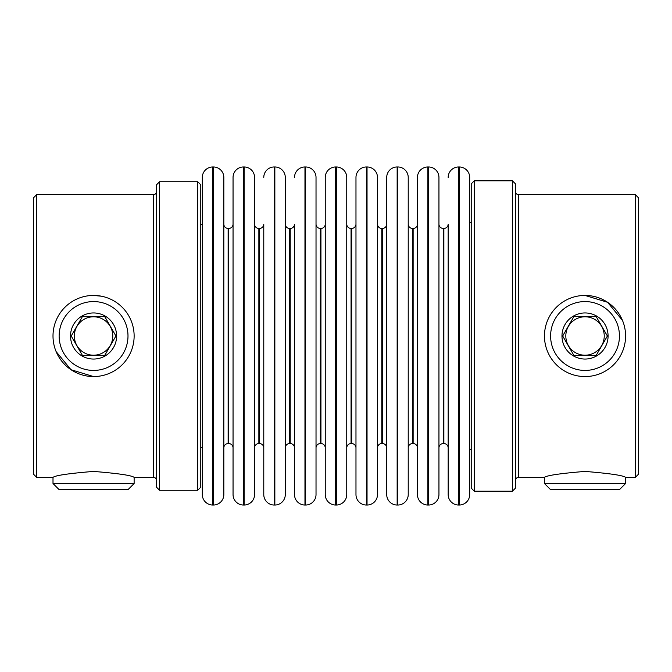 <?xml version="1.0" encoding="UTF-8"?>
<svg xmlns="http://www.w3.org/2000/svg" width="672" height="672" viewBox="0 0 672 672"><rect width="100%" height="100%" fill="white"/><g stroke="black" fill="none" stroke-linecap="round" stroke-linejoin="round"><path stroke-width="1.01" d="M156.526 480.438A3.074 3.074 0 0 0 153.451 477.364L153.451 194.636L36.674 194.636L36.674 477.364L53.004 477.364L53.004 483.512L134.131 483.512L134.131 477.364L153.451 477.364M156.526 191.562A3.074 3.074 0 0 1 153.451 194.636M212.764 505.025L212.764 166.975L213.377 166.975A10.45 10.45 0 0 1 223.826 177.425L223.826 494.575A10.45 10.45 0 0 1 213.377 505.025L212.764 505.025A10.45 10.45 0 0 1 202.314 494.575L202.314 177.425L202.314 224.414L200.777 224.414M202.314 224.414L202.314 494.575M212.764 166.975A10.45 10.45 0 0 0 202.314 177.425M228.136 443.562L228.136 228.438L228.749 228.438A4.301 4.301 0 0 0 233.05 224.137L233.05 447.863A4.301 4.301 0 0 0 228.749 443.562L228.136 443.562A4.301 4.301 0 0 0 223.826 447.863M228.136 228.438A4.301 4.301 0 0 1 223.826 224.137M244.112 505.025L243.499 505.025A10.45 10.45 0 0 1 233.05 494.575L233.05 177.425A10.45 10.45 0 0 1 243.499 166.975L244.112 166.975A10.45 10.45 0 0 1 254.562 177.425L254.562 494.575A10.45 10.45 0 0 1 244.112 505.025L244.112 166.975M233.05 438.346L233.05 494.575M258.863 443.562L258.863 228.438L259.476 228.438A4.301 4.301 0 0 0 263.777 224.137L263.777 447.863A4.301 4.301 0 0 0 259.476 443.562L258.863 443.562A4.301 4.301 0 0 0 254.562 447.863M258.863 228.438A4.301 4.301 0 0 1 254.562 224.137M274.226 505.025L274.226 166.975L274.848 166.975A10.45 10.45 0 0 1 285.289 177.425L285.289 494.575A10.45 10.45 0 0 1 274.848 505.025L274.226 505.025A10.45 10.45 0 0 1 263.777 494.575L263.777 233.654M263.777 438.346L263.777 494.575M274.226 166.975A10.45 10.45 0 0 0 263.777 177.425M289.598 443.562L289.598 228.438L290.212 228.438A4.301 4.301 0 0 0 294.512 224.137L294.512 447.863A4.301 4.301 0 0 0 290.212 443.562L289.598 443.562A4.301 4.301 0 0 0 285.289 447.863M289.598 228.438A4.301 4.301 0 0 1 285.289 224.137M304.962 505.025L304.962 166.975L305.575 166.975A10.45 10.45 0 0 1 316.025 177.425L316.025 494.575A10.45 10.45 0 0 1 305.575 505.025L304.962 505.025A10.45 10.45 0 0 1 294.512 494.575L294.512 233.654M294.512 438.346L294.512 494.575M304.962 166.975A10.45 10.45 0 0 0 294.512 177.425M335.689 505.025L335.689 166.975L336.311 166.975A10.45 10.45 0 0 1 346.752 177.425L346.752 494.575A10.45 10.45 0 0 1 336.311 505.025L335.689 505.025A10.45 10.45 0 0 1 325.248 494.575L325.248 447.863A4.301 4.301 0 0 0 320.939 443.562L320.326 443.562A4.301 4.301 0 0 0 316.025 447.863M320.326 443.562L320.326 228.438A4.301 4.301 0 0 1 316.025 224.137M335.689 166.975A10.45 10.45 0 0 0 325.248 177.425L325.248 224.137A4.301 4.301 0 0 1 320.939 228.438L320.326 228.438M366.425 505.025L366.425 166.975L367.038 166.975A10.45 10.45 0 0 1 377.488 177.425L377.488 494.575A10.45 10.45 0 0 1 367.038 505.025L366.425 505.025A10.45 10.45 0 0 1 355.975 494.575L355.975 447.863A4.301 4.301 0 0 0 351.674 443.562L351.061 443.562A4.301 4.301 0 0 0 346.752 447.863M351.061 443.562L351.061 228.438A4.301 4.301 0 0 1 346.752 224.137M366.425 166.975A10.45 10.45 0 0 0 355.975 177.425L355.975 224.137A4.301 4.301 0 0 1 351.674 228.438L351.061 228.438M397.152 505.025L397.152 166.975L397.774 166.975A10.45 10.45 0 0 1 408.223 177.425L408.223 494.575A10.45 10.45 0 0 1 397.774 505.025L397.152 505.025A10.45 10.45 0 0 1 386.711 494.575L386.711 447.863A4.301 4.301 0 0 0 382.402 443.562L381.788 443.562A4.301 4.301 0 0 0 377.488 447.863M381.788 443.562L381.788 228.438A4.301 4.301 0 0 1 377.488 224.137M397.152 166.975A10.45 10.45 0 0 0 386.711 177.425L386.711 224.137A4.301 4.301 0 0 1 382.402 228.438L381.788 228.438M427.888 505.025L427.888 166.975L428.501 166.975A10.45 10.45 0 0 1 438.95 177.425L438.95 494.575A10.45 10.45 0 0 1 428.501 505.025L427.888 505.025A10.45 10.45 0 0 1 417.438 494.575L417.438 447.863A4.301 4.301 0 0 0 413.137 443.562L412.524 443.562A4.301 4.301 0 0 0 408.223 447.863M412.524 443.562L412.524 228.438A4.301 4.301 0 0 1 408.223 224.137M417.438 447.863L417.438 224.137A4.301 4.301 0 0 1 413.137 228.438L412.524 228.438M427.888 166.975A10.45 10.45 0 0 0 417.438 177.425L417.438 494.575M443.251 443.562L443.251 228.438L443.864 228.438A4.301 4.301 0 0 0 448.174 224.137L448.174 447.863A4.301 4.301 0 0 0 443.864 443.562L443.251 443.562A4.301 4.301 0 0 0 438.95 447.863M443.251 228.438A4.301 4.301 0 0 1 438.95 224.137M458.623 505.025L458.623 166.975L459.236 166.975A10.45 10.45 0 0 1 469.686 177.425L469.686 494.575A10.45 10.45 0 0 1 459.236 505.025L458.623 505.025A10.45 10.45 0 0 1 448.174 494.575L448.174 233.654M448.174 438.346L448.174 494.575M458.623 166.975A10.45 10.45 0 0 0 448.174 177.425M515.474 191.562A3.074 3.074 0 0 0 518.549 194.636L635.326 194.636L635.326 477.364L625.59 477.364L625.59 483.512L544.463 483.512L544.463 477.364C546.865 475.415 560.389 473.432 585.026 471.416C609.672 473.432 623.196 475.415 625.59 477.364M515.474 480.438A3.074 3.074 0 0 1 518.549 477.364L544.463 477.364M93.568 471.416C68.914 473.432 55.398 475.415 53.004 477.364C55.373 475.423 68.897 473.441 93.568 471.416C118.213 473.432 131.737 475.415 134.131 477.364C131.712 475.415 118.188 473.432 93.568 471.416M93.568 376.564A40.564 40.564 0 0 1 53.004 336A40.564 40.564 0 0 1 93.568 295.436A40.564 40.564 0 0 1 134.131 336A40.564 40.564 0 0 1 93.568 376.564L70.997 369.709L56.112 351.59M36.674 194.636L33.6 197.711L33.6 474.289L36.674 477.364M93.568 295.436L101.506 296.218M53.004 483.512L59.144 489.661L127.991 489.661L134.131 483.512M156.526 487.2L156.526 184.8L159.6 181.726L159.6 490.274L156.526 487.2M93.568 301.577A34.423 34.423 0 0 1 127.991 336A34.423 34.423 0 0 1 93.568 370.423A34.423 34.423 0 0 1 59.144 336A34.423 34.423 0 0 1 93.568 301.577M197.711 181.726L200.777 184.8L200.777 487.2L197.711 490.274L197.711 181.726L159.6 181.726M82.387 316.638L71.215 336L82.387 355.362L104.748 355.362L115.92 336L104.748 316.638L82.387 316.638L71.215 336L82.387 355.362L104.748 355.362L115.92 336L104.748 316.638L82.387 316.638M93.568 359.05A23.05 23.05 0 0 1 70.518 336A23.05 23.05 0 0 1 93.568 312.95A23.05 23.05 0 0 1 116.617 336A23.05 23.05 0 0 1 93.568 359.05M202.314 447.586L200.777 447.586M93.568 355.211A19.211 19.211 0 0 1 74.357 336A19.211 19.211 0 0 1 93.568 316.789A19.211 19.211 0 0 1 112.778 336A19.211 19.211 0 0 1 93.568 355.211M469.686 449.324L471.223 449.324M469.686 222.676L471.223 222.676M474.289 180.802L471.223 183.876L471.223 488.124L474.289 491.198L474.289 180.802L512.4 180.802L512.4 491.198L474.289 491.198M512.4 491.198L515.474 488.124L515.474 183.876L512.4 180.802M585.026 295.436A40.564 40.564 0 0 1 625.59 336A40.564 40.564 0 0 1 585.026 376.564A40.564 40.564 0 0 1 544.463 336A40.564 40.564 0 0 1 585.026 295.436L607.597 302.291L622.482 320.418M635.326 477.364L638.4 474.289L638.4 197.711L635.326 194.636M544.463 483.512L550.603 489.661L619.45 489.661L625.59 483.512M585.026 301.577A34.423 34.423 0 0 1 619.45 336A34.423 34.423 0 0 1 585.026 370.423A34.423 34.423 0 0 1 550.603 336A34.423 34.423 0 0 1 585.026 301.577M573.846 316.638L562.674 336L573.846 355.362L596.207 355.362L607.379 336L596.207 316.638L573.846 316.638L562.674 336L573.846 355.362L596.207 355.362L607.379 336L596.207 316.638L573.846 316.638M585.026 359.05A23.05 23.05 0 0 1 561.977 336A23.05 23.05 0 0 1 585.026 312.95A23.05 23.05 0 0 1 608.076 336A23.05 23.05 0 0 1 585.026 359.05M585.026 355.211A19.211 19.211 0 0 1 565.816 336A19.211 19.211 0 0 1 585.026 316.789A19.211 19.211 0 0 1 604.237 336A19.211 19.211 0 0 1 585.026 355.211M325.248 447.863L325.248 224.137M325.248 494.575L325.248 177.425M355.975 447.863L355.975 224.137M355.975 494.575L355.975 177.425M386.711 447.863L386.711 224.137M386.711 494.575L386.711 177.425M213.377 505.025L213.377 166.975M228.749 443.562L228.749 228.438M243.499 505.025L243.499 166.975M259.476 443.562L259.476 228.438M274.848 505.025L274.848 166.975M290.212 443.562L290.212 228.438M305.575 505.025L305.575 166.975M320.939 443.562L320.939 228.438M336.311 505.025L336.311 166.975M351.674 443.562L351.674 228.438M367.038 505.025L367.038 166.975M382.402 443.562L382.402 228.438M397.774 505.025L397.774 166.975M413.137 443.562L413.137 228.438M428.501 505.025L428.501 166.975M443.864 443.562L443.864 228.438M459.236 505.025L459.236 166.975M518.549 477.364L518.549 194.636M197.711 490.274L159.6 490.274"/></g></svg>
